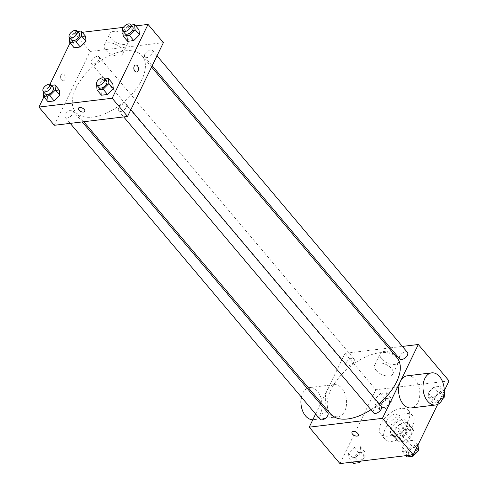<?xml version="1.0" encoding="UTF-8"?>
<svg xmlns="http://www.w3.org/2000/svg" width="488" height="488" viewBox="0 0 488 488"><rect width="100%" height="100%" fill="white"/><g stroke="black" fill="none" stroke-linecap="round" stroke-linejoin="round"><path stroke-width="0.37" stroke-dasharray="2.44 1.83" d="M386.984 420.308A7.082 3.825 -40.2 0 0 386.917 424.231A7.082 3.825 -40.2 0 0 394.792 422.584A7.082 3.825 -40.2 0 0 397.738 415.099A7.082 3.825 -40.2 0 0 392.407 415.068A7.082 3.825 -40.2 0 0 386.984 420.308M400.166 435.924A7.082 3.825 -40.2 0 0 400.099 439.847A7.082 3.825 -40.2 0 0 407.974 438.2A7.082 3.825 -40.2 0 0 410.92 430.709A7.082 3.825 -40.2 0 0 405.589 430.684A7.082 3.825 -40.2 0 0 400.166 435.924M404.582 429.599L412.415 428.653A9.614 5.191 -40.2 0 1 412.854 429.074A9.614 5.191 -40.2 0 1 413.531 430.599L409.694 438.492A9.614 5.191 -40.2 0 1 406.437 440.963L398.605 441.902A9.614 5.191 -40.2 0 1 398.165 441.481A9.614 5.191 -40.2 0 1 397.488 439.962L401.325 432.069A9.614 5.191 -40.2 0 1 404.582 429.599L400.19 424.395L408.017 423.45L412.415 428.653M406.437 440.963L402.039 435.76L394.212 436.699L398.605 441.902M397.488 439.962L393.096 434.759L396.927 426.866L401.325 432.069M393.096 434.759A9.614 5.191 -40.2 0 0 393.767 436.278A9.614 5.191 -40.2 0 0 394.212 436.699M402.039 435.76A9.614 5.191 -40.2 0 0 405.302 433.289L409.694 438.492M408.017 423.45A9.614 5.191 -40.2 0 1 408.462 423.871A9.614 5.191 -40.2 0 1 409.133 425.396L405.302 433.289M400.19 424.395A9.614 5.191 -40.2 0 0 396.927 426.866M397.378 437.766A10.114 5.459 139.8 0 1 393.383 436.601A10.114 5.459 139.8 0 1 397.592 425.902A10.114 5.459 139.8 0 1 408.846 423.547A10.114 5.459 139.8 0 1 407.041 431.801A10.114 5.459 139.8 0 1 397.378 437.766M395.182 435.162A10.114 5.459 -40.2 0 0 404.839 429.202A10.114 5.459 -40.2 0 0 406.644 420.943A10.114 5.459 -40.2 0 0 399.031 420.912A10.114 5.459 -40.2 0 0 391.291 428.391A10.114 5.459 -40.2 0 0 391.187 433.997A10.114 5.459 -40.2 0 0 395.182 435.162M409.133 425.396L413.531 430.599M385.185 429.129A18.209 9.833 -40.2 0 0 385.001 439.218A18.209 9.833 -40.2 0 0 405.26 434.985A18.209 9.833 -40.2 0 0 412.83 415.727A18.209 9.833 -40.2 0 0 399.129 415.66A18.209 9.833 -40.2 0 0 385.185 429.129M380.786 423.92A18.209 9.833 -40.2 0 0 380.61 434.015A18.209 9.833 -40.2 0 0 400.868 429.782A18.209 9.833 -40.2 0 0 408.438 410.518A18.209 9.833 -40.2 0 0 394.731 410.457A18.209 9.833 -40.2 0 0 380.786 423.92M414.336 445.257L408.639 451.016L402.472 451.76L402.002 446.746L407.7 440.987L413.867 440.243L414.336 445.257L408.639 451.016L402.472 451.76L402.002 446.746L407.7 440.987L413.867 440.243L414.336 445.257L416.563 447.892M440.511 391.352L434.814 397.11L428.647 397.848L428.177 392.84L433.875 387.082L440.042 386.337L440.511 391.352L434.814 397.11L428.647 397.848L428.177 392.84L433.875 387.082L440.042 386.337L440.511 391.352L443.787 395.231M444.251 390.87L437.681 404.393M339.971 463.6L375.827 389.753L449.076 380.933M360.87 451.699L355.166 457.451L348.999 458.195L348.536 453.181L354.233 447.429L360.4 446.685L360.87 451.699L355.166 457.451L348.999 458.195L348.536 453.181L354.233 447.429L360.4 446.685L360.87 451.699L365.262 456.902L361.157 461.05M387.045 397.793L381.348 403.545L375.18 404.29L374.711 399.275L380.408 393.517L386.575 392.779L387.045 397.793L381.348 403.545L375.18 404.29L374.711 399.275L380.408 393.517L386.575 392.779L387.045 397.793L391.437 402.996L385.74 408.749L379.572 409.493L379.103 404.479L384.8 398.726L390.967 397.982L391.437 402.996M397.025 357.741A43.542 23.509 -40.2 0 0 364.261 357.588A43.542 23.509 -40.2 0 0 330.919 389.79A43.542 23.509 -40.2 0 0 330.492 413.922M370.929 409.737A43.542 23.509 -40.2 0 0 379.06 403.686M321.061 402.752L345.065 353.318L388.845 348.048M390.376 347.865L402.399 346.419M315.608 413.983L320.445 404.027M407.443 352.397A5.057 2.733 -40.2 0 0 403.637 352.379A5.057 2.733 -40.2 0 0 399.77 356.118A5.057 2.733 -40.2 0 0 399.715 358.924M381.268 406.303A5.057 2.733 -40.2 0 0 377.462 406.284A5.057 2.733 -40.2 0 0 373.588 410.024A5.057 2.733 -40.2 0 0 373.54 412.83M327.802 412.744A5.057 2.733 -40.2 0 0 323.995 412.726A5.057 2.733 -40.2 0 0 320.122 416.465A5.057 2.733 -40.2 0 0 320.073 419.271M353.928 361.639A5.057 2.733 139.8 0 1 350.055 365.378A5.057 2.733 139.8 0 1 346.248 365.36A5.057 2.733 139.8 0 1 348.353 360.01A5.057 2.733 139.8 0 1 353.977 358.839A5.057 2.733 139.8 0 1 353.928 361.639M345.065 353.318L375.827 389.753M381.726 358.942A10.15 5.423 -154.1 0 0 391.114 364.316A10.15 5.423 -154.1 0 0 398.507 362.45A10.15 5.423 -154.1 0 0 391.748 353.141A10.15 5.423 -154.1 0 0 380.25 353.587A10.15 5.423 -154.1 0 0 381.726 358.942M407.273 375.803A16.189 10.529 -96.9 0 1 418.106 384.526A16.189 10.529 -96.9 0 1 417.996 402.283A16.189 10.529 -96.9 0 1 411.14 407.944M327.173 390.284A16.189 10.529 83.1 0 0 327.064 408.047A16.189 10.529 83.1 0 0 337.897 416.764A16.189 10.529 83.1 0 0 346.413 399.434A16.189 10.529 83.1 0 0 334.024 384.623A16.189 10.529 83.1 0 0 327.173 390.284M307.184 388.326A16.189 10.529 83.1 0 0 302.755 393.224A16.189 10.529 83.1 0 0 301.413 397.177M312.808 419.753A16.189 10.529 83.1 0 0 313.479 419.704A16.189 10.529 83.1 0 0 321.995 402.374A16.189 10.529 83.1 0 0 309.612 387.564A16.189 10.529 83.1 0 0 308.44 387.808M376.169 370.386A10.15 5.423 -154.1 0 0 385.557 375.766A10.15 5.423 -154.1 0 0 392.95 373.9A10.15 5.423 -154.1 0 0 386.191 364.585A10.15 5.423 -154.1 0 0 374.692 365.03A10.15 5.423 -154.1 0 0 376.169 370.386M351.982 432.264L351.982 432.264A3.538 1.891 25.9 0 1 355.996 432.112A3.538 1.891 25.9 0 1 358.357 435.357A3.538 1.891 25.9 0 1 358.357 435.363L358.351 435.363M76.018 87.907A43.542 23.509 -40.2 0 0 75.591 112.039A43.542 23.509 -40.2 0 0 124.025 101.913A43.542 23.509 -40.2 0 0 142.13 55.858A43.542 23.509 -40.2 0 0 109.361 55.705A43.542 23.509 -40.2 0 0 76.018 87.907M99.027 59.756A5.057 2.733 139.8 0 1 95.154 63.495A5.057 2.733 139.8 0 1 91.347 63.477A5.057 2.733 139.8 0 1 93.452 58.127A5.057 2.733 139.8 0 1 99.076 56.95A5.057 2.733 139.8 0 1 99.027 59.756M118.694 108.141A5.057 2.733 -40.2 0 0 118.639 110.947A5.057 2.733 -40.2 0 0 124.269 109.769A5.057 2.733 -40.2 0 0 126.374 104.42A5.057 2.733 -40.2 0 0 122.567 104.401A5.057 2.733 -40.2 0 0 118.694 108.141M65.221 114.582A5.057 2.733 -40.2 0 0 65.172 117.388A5.057 2.733 -40.2 0 0 70.797 116.211A5.057 2.733 -40.2 0 0 72.901 110.861A5.057 2.733 -40.2 0 0 69.095 110.843A5.057 2.733 -40.2 0 0 65.221 114.582M144.869 54.235A5.057 2.733 -40.2 0 0 144.814 57.041A5.057 2.733 -40.2 0 0 150.444 55.864A5.057 2.733 -40.2 0 0 152.549 50.514A5.057 2.733 -40.2 0 0 148.742 50.496A5.057 2.733 -40.2 0 0 144.869 54.235M54.308 125.282L90.164 51.435L163.413 42.615M127.6 41.315L127.13 36.301L132.834 30.549L139.001 29.805L132.834 30.549L127.13 36.301L127.6 41.315M47.958 101.663L47.488 96.648L53.186 90.89L59.353 90.152L53.186 90.89L47.488 96.648L47.958 101.663M70.065 42.938L74.786 33.221L82.222 32.324M123.391 27.365L135.688 25.888M43.889 96.844L49.983 84.29M101.425 95.221L100.955 90.207L106.652 84.454L112.819 83.71L106.652 84.454L100.955 90.207L101.425 95.221M74.133 47.757L73.664 42.743L79.361 36.984L85.528 36.24L79.361 36.984L73.664 42.743L74.133 47.757M74.786 33.221L90.164 51.435M111.441 38.839A10.15 5.423 -154.1 0 0 120.835 44.219A10.15 5.423 -154.1 0 0 128.228 42.352A10.15 5.423 -154.1 0 0 121.463 33.038A10.15 5.423 -154.1 0 0 109.965 33.483A10.15 5.423 -154.1 0 0 111.441 38.839M60.976 75.024A3.538 2.3 83.1 0 0 60.951 78.91A3.538 2.3 83.1 0 0 63.324 80.819A3.538 2.3 83.1 0 0 65.185 77.025A3.538 2.3 83.1 0 0 62.476 73.786A3.538 2.3 83.1 0 0 60.976 75.024A3.538 2.3 83.1 0 0 60.951 78.91A3.538 2.3 83.1 0 0 63.324 80.813A3.538 2.3 83.1 0 0 65.185 77.025A3.538 2.3 83.1 0 0 62.476 73.786A3.538 2.3 83.1 0 0 60.976 75.024M136.567 71.998L136.567 71.998A3.538 2.3 -96.9 0 1 133.852 68.753A3.538 2.3 -96.9 0 1 135.719 64.965L135.719 64.965M105.884 50.288A10.15 5.423 -154.1 0 0 115.272 55.663A10.15 5.423 -154.1 0 0 122.671 53.796A10.15 5.423 -154.1 0 0 115.906 44.487A10.15 5.423 -154.1 0 0 104.408 44.933A10.15 5.423 -154.1 0 0 105.884 50.288M78.409 108.263L78.409 108.263A3.538 1.891 25.9 0 1 82.417 108.11A3.538 1.891 25.9 0 1 84.778 111.356L84.778 111.362M69.363 37.442L74.969 31.781L77.561 31.47M79.3 33.532A5.057 2.733 -40.2 0 0 75.494 33.513A5.057 2.733 -40.2 0 0 71.62 37.253A5.057 2.733 -40.2 0 0 71.571 40.059M69.272 37.539L73.664 42.743M74.969 31.781L79.361 36.984M122.83 31L128.435 25.339L131.028 25.028M132.773 27.09A5.057 2.733 -40.2 0 0 128.966 27.072A5.057 2.733 -40.2 0 0 125.093 30.817A5.057 2.733 -40.2 0 0 125.038 33.617M122.738 31.098L127.13 36.301M128.435 25.339L132.834 30.549M43.188 91.347L48.794 85.687L51.386 85.376M53.125 87.437A5.057 2.733 -40.2 0 0 49.318 87.419A5.057 2.733 -40.2 0 0 45.445 91.158A5.057 2.733 -40.2 0 0 45.396 93.964M43.09 91.445L47.488 96.648M48.794 85.687L53.186 90.89M96.654 84.912L102.26 79.251L104.853 78.934M106.591 80.996A5.057 2.733 -40.2 0 0 102.785 80.984A5.057 2.733 -40.2 0 0 98.912 84.723A5.057 2.733 -40.2 0 0 98.863 87.523M96.563 85.003L100.955 90.207M102.26 79.251L106.652 84.454M381.457 404.198A5.057 2.733 -40.2 0 0 381.409 407.004A5.057 2.733 -40.2 0 0 387.033 405.827A5.057 2.733 -40.2 0 0 389.137 400.477A5.057 2.733 -40.2 0 0 385.331 400.459A5.057 2.733 -40.2 0 0 381.457 404.198M381.348 403.545L385.74 408.749M375.18 404.29L379.572 409.493M374.711 399.275L379.103 404.479M380.408 393.517L384.8 398.726M386.575 392.779L390.967 397.982M381.476 404.216A5.057 2.733 -40.2 0 0 381.421 407.022A5.057 2.733 -40.2 0 0 387.051 405.845A5.057 2.733 -40.2 0 0 389.156 400.495A5.057 2.733 -40.2 0 0 385.349 400.477A5.057 2.733 -40.2 0 0 381.476 404.216M442.647 398.842L439.206 402.313L433.039 403.058L432.575 398.043L438.273 392.285L444.44 391.541M434.924 397.757A5.057 2.733 -40.2 0 0 434.875 400.563A5.057 2.733 -40.2 0 0 440.499 399.385A5.057 2.733 -40.2 0 0 442.604 394.036A5.057 2.733 -40.2 0 0 438.797 394.017A5.057 2.733 -40.2 0 0 434.924 397.757M434.814 397.11L439.206 402.313M428.647 397.848L433.039 403.058M428.177 392.84L432.575 398.043M433.875 387.082L438.273 392.285M440.042 386.337L444.239 391.309M434.942 397.781A5.057 2.733 -40.2 0 0 434.893 400.581A5.057 2.733 -40.2 0 0 440.518 399.41A5.057 2.733 -40.2 0 0 442.622 394.054A5.057 2.733 -40.2 0 0 438.816 394.042A5.057 2.733 -40.2 0 0 434.942 397.781M353.397 463.399L352.928 458.391L358.625 452.632L364.792 451.888L365.262 456.902M355.282 458.104A5.057 2.733 -40.2 0 0 355.227 460.91A5.057 2.733 -40.2 0 0 360.858 459.733A5.057 2.733 -40.2 0 0 362.962 454.383A5.057 2.733 -40.2 0 0 359.156 454.365A5.057 2.733 -40.2 0 0 355.282 458.104M355.166 457.451L358.479 461.373M348.999 458.195L352.312 462.112M348.536 453.181L352.928 458.391M354.233 447.429L358.625 452.632M360.4 446.685L364.792 451.888M355.301 458.128A5.057 2.733 -40.2 0 0 355.246 460.928A5.057 2.733 -40.2 0 0 360.876 459.751A5.057 2.733 -40.2 0 0 362.974 454.401A5.057 2.733 -40.2 0 0 359.168 454.383A5.057 2.733 -40.2 0 0 355.301 458.128M406.864 456.963L406.4 451.949L412.098 446.191L418.265 445.452M408.749 451.668A5.057 2.733 -40.2 0 0 408.7 454.468A5.057 2.733 -40.2 0 0 414.324 453.291A5.057 2.733 -40.2 0 0 416.429 447.941A5.057 2.733 -40.2 0 0 412.622 447.923A5.057 2.733 -40.2 0 0 408.749 451.668A5.057 2.733 -40.2 0 0 408.718 454.493A5.057 2.733 -40.2 0 0 414.342 453.315A5.057 2.733 -40.2 0 0 416.447 447.966A5.057 2.733 -40.2 0 0 412.641 447.947A5.057 2.733 -40.2 0 0 408.767 451.687M408.639 451.016L411.945 454.932M402.472 451.76L405.778 455.676M402.002 446.746L406.4 451.949M407.7 440.987L412.098 446.191M413.867 440.243L417.935 445.062M410.92 430.709L397.738 415.099M400.099 439.847L386.917 424.231M391.187 433.997L393.383 436.601M406.644 420.943L408.846 423.547M408.462 423.871L412.854 429.074M393.767 436.278L398.165 441.481M380.61 434.015L385.001 439.218M408.438 410.518L412.83 415.727M334.024 384.623L309.612 387.564M337.897 416.764L313.479 419.704M392.95 373.9L398.507 362.45M374.692 365.03L380.25 353.587M75.591 112.039L83.777 121.732M142.13 55.858L151.554 67.027M353.977 358.839L99.076 56.95M346.248 365.36L91.347 63.477M118.639 110.947L123.69 116.925M126.374 104.42L130.833 109.709M65.172 117.388L70.223 123.366M72.901 110.861L82.24 121.921M144.814 57.041L152.177 65.758M152.549 50.514L157.008 55.797M122.671 53.796L128.228 42.352M104.408 44.933L109.965 33.483"/><path stroke-width="0.73" d="M402.399 346.419L418.308 344.498L449.076 380.933L444.251 390.87M437.681 404.393L413.214 454.779L339.971 463.6L309.209 427.165L315.608 413.983M418.308 344.498L382.452 418.344L413.214 454.779M382.452 418.344L309.209 427.165M358.357 435.363A3.538 1.891 25.9 0 1 355.776 436.01A3.538 1.891 25.9 0 1 352.501 434.137A3.538 1.891 25.9 0 1 351.982 432.27A3.538 1.891 25.9 0 1 355.996 432.112A3.538 1.891 25.9 0 1 358.351 435.363A3.538 1.891 25.9 0 1 355.776 436.016A3.538 1.891 25.9 0 1 352.501 434.137A3.538 1.891 25.9 0 1 351.982 432.264M83.777 121.732L330.492 413.922A43.542 23.509 -40.2 0 0 370.929 409.737M379.06 403.686A43.542 23.509 -40.2 0 0 397.025 357.741L151.554 67.027M388.845 348.048L390.376 347.865M320.445 404.027L321.061 402.752M152.177 65.758L399.715 358.924A5.057 2.733 -40.2 0 0 405.345 357.747A5.057 2.733 -40.2 0 0 407.443 352.397L157.008 55.797M123.69 116.925L373.54 412.83A5.057 2.733 -40.2 0 0 379.17 411.652A5.057 2.733 -40.2 0 0 381.268 406.303L130.833 109.709M70.223 123.366L320.073 419.271A5.057 2.733 -40.2 0 0 325.697 418.094A5.057 2.733 -40.2 0 0 327.802 412.744L82.24 121.921M435.558 405.003L411.14 407.944A16.189 10.529 -96.9 0 1 398.757 393.133A16.189 10.529 -96.9 0 1 407.273 375.803L431.685 372.863A16.189 10.529 -96.9 0 1 442.525 381.585A16.189 10.529 -96.9 0 1 442.409 399.343A16.189 10.529 -96.9 0 1 435.558 405.003A16.189 10.529 -96.9 0 1 423.169 390.193A16.189 10.529 -96.9 0 1 431.685 372.863M301.413 397.177A16.189 10.529 83.1 0 0 312.808 419.753M308.44 387.808A16.189 10.529 83.1 0 0 307.184 388.326M135.688 25.888L148.029 24.4L163.413 42.615L127.551 116.461L54.308 125.282L38.924 107.067L43.889 96.844M148.029 24.4L112.173 98.247L127.551 116.461M112.173 98.247L38.924 107.067M84.778 111.356A3.538 1.891 25.9 0 1 82.198 112.008A3.538 1.891 25.9 0 1 78.922 110.129A3.538 1.891 25.9 0 1 78.409 108.269A3.538 1.891 25.9 0 1 82.417 108.11A3.538 1.891 25.9 0 1 84.778 111.362A3.538 1.891 25.9 0 1 82.198 112.008A3.538 1.891 25.9 0 1 78.922 110.136A3.538 1.891 25.9 0 1 78.409 108.263M131.028 25.028L134.603 24.601L139.001 29.805L139.464 34.819L133.767 40.571L127.6 41.315L133.767 40.571L139.464 34.819L135.072 29.609L129.375 35.368L123.208 36.112L122.83 31M51.386 85.376L54.961 84.942L59.353 90.152L59.823 95.16L54.125 100.918L47.958 101.663L54.125 100.918L59.823 95.16L55.425 89.957L49.727 95.715L43.56 96.459L43.188 91.347A5.057 2.733 -40.2 0 0 48.824 90.182A5.057 2.733 -40.2 0 0 50.929 84.833A5.057 2.733 -40.2 0 0 47.123 84.814A5.057 2.733 -40.2 0 0 43.249 88.56A5.057 2.733 -40.2 0 0 43.2 91.36L45.396 93.964A5.057 2.733 -40.2 0 0 51.02 92.787A5.057 2.733 -40.2 0 0 53.125 87.437L50.929 84.833M82.222 32.324L123.391 27.365M49.983 84.29L70.065 42.938M104.853 78.934L108.427 78.507L112.819 83.71L113.289 88.724L107.592 94.483L101.425 95.221L107.592 94.483L113.289 88.724L108.897 83.521L103.2 89.273L97.033 90.018L96.654 84.912A5.057 2.733 -40.2 0 0 102.291 83.747A5.057 2.733 -40.2 0 0 104.395 78.397A5.057 2.733 -40.2 0 0 100.589 78.379A5.057 2.733 -40.2 0 0 96.716 82.118A5.057 2.733 -40.2 0 0 96.667 84.924L98.863 87.523A5.057 2.733 -40.2 0 0 104.493 86.352A5.057 2.733 -40.2 0 0 106.591 80.996L104.395 78.397M77.561 31.47L81.136 31.037L85.528 36.24L85.998 41.254L80.3 47.013L74.133 47.757L80.3 47.013L85.998 41.254L81.6 36.051L75.902 41.809L69.735 42.547L69.363 37.442M135.719 64.965A3.538 2.3 -96.9 0 1 138.086 66.874A3.538 2.3 -96.9 0 1 138.061 70.76A3.538 2.3 -96.9 0 1 136.567 71.998A3.538 2.3 -96.9 0 1 133.858 68.753A3.538 2.3 -96.9 0 1 135.719 64.965A3.538 2.3 -96.9 0 1 138.092 66.874A3.538 2.3 -96.9 0 1 138.067 70.76A3.538 2.3 -96.9 0 1 136.567 71.998M81.136 31.037L81.6 36.051M69.375 37.454L71.571 40.059A5.057 2.733 -40.2 0 0 77.195 38.881A5.057 2.733 -40.2 0 0 79.3 33.532L77.104 30.927A5.057 2.733 -40.2 0 0 73.298 30.909A5.057 2.733 -40.2 0 0 69.424 34.648A5.057 2.733 -40.2 0 0 69.375 37.454A5.057 2.733 -40.2 0 0 74.999 36.277A5.057 2.733 -40.2 0 0 77.104 30.927M75.902 41.809L80.3 47.013M69.735 42.547L74.133 47.757M85.528 36.24L85.998 41.254M134.603 24.601L135.072 29.609M122.842 31.018L125.038 33.617A5.057 2.733 -40.2 0 0 130.668 32.44A5.057 2.733 -40.2 0 0 132.773 27.09L130.571 24.491A5.057 2.733 -40.2 0 0 126.764 24.473A5.057 2.733 -40.2 0 0 122.891 28.212A5.057 2.733 -40.2 0 0 122.842 31.018A5.057 2.733 -40.2 0 0 128.472 29.841A5.057 2.733 -40.2 0 0 130.571 24.491M129.375 35.368L133.767 40.571M123.208 36.112L127.6 41.315M139.001 29.805L139.464 34.819M54.961 84.942L55.425 89.957M49.727 95.715L54.125 100.918M43.56 96.459L47.958 101.663M59.353 90.152L59.823 95.16M108.427 78.507L108.897 83.521M103.2 89.273L107.592 94.483M97.033 90.018L101.425 95.221M112.819 83.71L113.289 88.724M444.239 391.309L444.91 396.555L442.647 398.842M443.787 395.231L444.91 396.555M361.157 461.05L359.565 462.661L353.397 463.399L352.312 462.112M358.479 461.373L359.565 462.661M417.935 445.062L418.728 450.461L413.031 456.219L406.864 456.963L405.778 455.676M416.563 447.892L418.728 450.461M411.945 454.932L413.031 456.219"/></g></svg>
